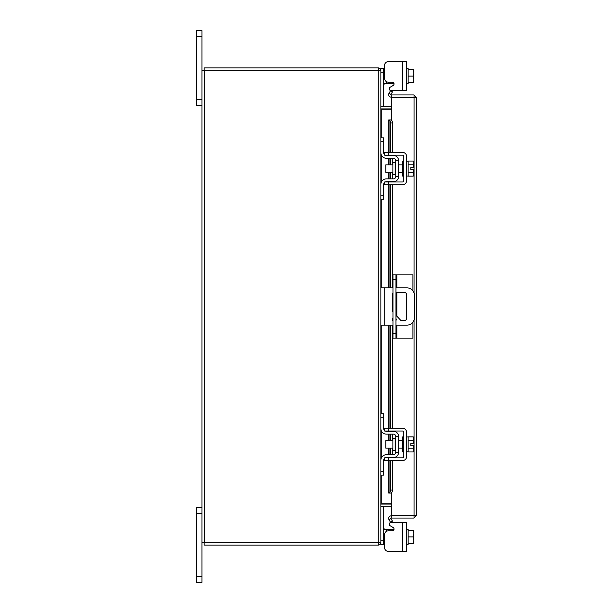<?xml version="1.0" encoding="UTF-8"?>
<svg xmlns="http://www.w3.org/2000/svg" width="613" height="613" viewBox="0 0 613 613"><rect width="100%" height="100%" fill="white"/><g stroke="black" fill="none" stroke-linecap="round" stroke-linejoin="round"><path stroke-width="0.92" d="M201.938 513.464L196.329 513.464L196.329 507.794L201.938 507.794M201.938 582.35L196.329 582.35L196.329 576.687L201.938 576.687L201.938 582.35M196.329 513.464L196.329 576.687M391.025 522.429L406.664 522.429L406.664 551.355L402.335 551.355L402.335 522.429L391.025 522.429A1.793 1.793 0 0 0 390.129 525.77L393.132 527.502A1.793 1.793 0 0 1 392.236 530.843L388.32 530.843A3.724 3.724 0 0 0 384.596 534.567L384.596 547.631L384.596 544.352L384.596 547.631L384.596 544.352L380.865 544.352L380.865 542.842L201.938 542.842L201.938 576.687M201.938 36.313L196.329 36.313L196.329 30.65L201.938 30.65L201.938 70.158L380.865 70.158L380.865 68.648L383.7 68.648L383.7 106.409L380.88 106.409M201.938 105.206L196.329 105.206L196.329 99.536L201.938 99.536M196.329 36.313L196.329 99.536M396.841 325.135L396.841 338.108L392.964 338.108L392.964 274.892L412.94 274.892L412.94 290.869M395.944 274.892L395.944 338.108M396.841 338.108L412.94 338.108L412.94 322.131M395.944 320.568A1.862 1.862 0 0 0 395.944 318.553M392.964 318.346A1.862 1.862 0 0 0 392.964 320.775M395.944 325.135L406.963 325.135A7.456 7.456 0 0 0 414.419 317.68L414.419 295.32A7.456 7.456 0 0 0 406.963 287.865L395.944 287.865M392.964 287.865L384.742 287.865L384.742 325.135L392.964 325.135M380.865 287.865L384.742 287.865M384.742 325.135L380.865 325.135M395.944 292.516L404.634 292.516A1.847 1.847 0 0 1 406.48 294.363L406.48 318.637A1.847 1.847 0 0 1 404.634 320.484L400.91 320.484L395.944 315.243M392.964 312.094L392.527 311.626L392.527 294.363A1.847 1.847 0 0 1 392.964 293.167M395.178 438.479L392.887 438.479L392.887 450.371L395.178 450.371L395.178 438.479L395.776 437.881M380.865 417.284L380.865 413.706L383.7 413.706L383.7 417.284L380.865 417.284L380.865 428.617A5.517 5.517 0 0 0 386.382 434.134L393.393 434.134A2.383 2.383 0 0 1 395.776 436.525L395.776 452.325A2.383 2.383 0 0 1 393.393 454.716L386.382 454.716A5.517 5.517 0 0 0 380.865 460.233L380.865 471.566L383.7 471.566L383.7 475.144L380.865 475.144L380.865 471.566M385.156 457.842A2.682 2.682 0 0 1 386.382 457.543L393.393 457.543A5.218 5.218 0 0 0 398.611 452.325L398.611 436.525A5.218 5.218 0 0 0 393.393 431.307L386.382 431.307A2.682 2.682 0 0 1 385.156 431.008M384.596 430.617A2.682 2.682 0 0 1 383.7 428.617L383.7 417.284M384.596 458.233A2.682 2.682 0 0 0 383.7 460.233L383.7 471.566M398.611 436.525L395.776 436.525M395.776 452.325L398.611 452.325M383.845 459.359L383.723 459.896M383.723 428.954L383.845 429.491M383.976 429.805L384.382 430.41M381.163 430.41L380.926 429.429M380.895 429.154L380.865 428.656M406.664 451.881L408.151 451.881L408.151 436.969L406.664 436.969M403.829 451.881L402.335 451.881L402.335 436.969L403.829 436.969M392.887 440.701L385.784 440.701L385.784 448.149L392.887 448.149M408.151 448.187L413.239 448.187L408.151 448.195M408.151 440.655L413.239 440.655L408.151 440.663M413.821 449.904L413.767 445.544L413.239 448.195L413.821 450.241L413.239 451.957L408.151 451.957M413.767 445.544L410.81 445.544L410.81 443.306L413.767 443.306L413.239 440.663L413.821 438.609L413.239 436.893L408.151 436.893M413.821 438.609L413.423 437.23M413.239 451.957L413.821 450.241M413.767 443.306L413.821 438.946M388.32 460.677L384.596 460.677L384.596 457.842L388.32 457.842L388.32 460.677L402.335 460.677A4.322 4.322 0 0 0 406.664 456.356L406.664 432.494A4.322 4.322 0 0 0 402.335 428.173L388.32 428.173L388.32 431.008L402.335 431.008A1.494 1.494 0 0 1 403.829 432.494L403.829 456.356A1.494 1.494 0 0 1 402.335 457.842L388.32 457.842M388.32 431.008L384.596 431.008L384.596 428.173L388.32 428.173M383.7 527.831L383.7 528.368M383.723 528.705L383.83 529.157M383.991 529.348L386.382 529.44L386.382 531.379M406.664 544.352L408.151 544.352L408.151 530.375L413.821 530.46L408.151 530.375L408.151 529.44L406.664 529.44M402.335 551.355L388.32 551.355L402.335 551.355M393.393 530.414L393.393 529.44L393.983 529.44A1.793 1.793 0 0 0 394.021 529.05A1.793 1.793 0 0 1 393.983 529.44A1.793 1.793 0 0 0 393.132 527.502M393.393 529.44L386.382 529.44M380.88 506.591L383.7 506.591L383.7 544.352M383.7 527.647L384.382 529.44M408.151 543.409L413.239 543.409L408.151 543.417L408.151 530.375L413.239 530.368L413.821 533.341L413.239 536.896L408.151 536.896M413.239 543.417L413.821 543.325L413.239 543.417L413.821 540.444L413.239 536.896M413.821 543.325L413.821 540.444M413.821 539.861L413.821 533.931M413.821 533.341L413.821 530.46M384.596 547.631A3.724 3.724 0 0 0 388.32 551.355M406.664 68.648L408.151 68.648L406.664 68.648M406.664 83.56L408.151 83.56L408.151 69.591L413.821 69.675L408.151 69.591L408.151 68.648M402.335 61.645L406.664 61.645L406.664 90.571L402.335 90.571L402.335 61.645L388.32 61.645A3.724 3.724 0 0 0 384.596 65.369L384.596 68.648L384.596 65.369L384.596 68.648L383.7 68.648M384.596 65.369L384.596 78.433A3.724 3.724 0 0 0 388.32 82.157L392.236 82.157A1.793 1.793 0 0 1 394.021 83.95A1.793 1.793 0 0 0 393.983 83.56A1.793 1.793 0 0 1 393.132 85.498L390.129 87.23A1.793 1.793 0 0 0 391.025 90.571L402.335 90.571L391.025 90.571M393.983 83.56L384.382 83.56L383.7 85.353M383.723 84.303L383.83 83.843M383.991 83.652L384.382 83.56M408.151 76.104L413.239 76.104L413.821 73.139L413.239 69.591L408.151 69.583L408.151 82.632L413.239 82.625L408.151 82.632M413.239 82.632L413.821 82.54L413.239 82.632L413.821 79.659L413.239 76.104M413.821 72.556L413.821 69.675M413.821 79.069L413.821 73.139M413.821 82.54L413.821 79.659M394.021 83.95A1.793 1.793 0 0 1 393.132 85.498M391.324 97.176L391.324 94.946L414.059 94.946L414.059 97.176L391.324 97.176A2.613 2.613 0 0 1 389.033 93.299L390.964 94.417A0.391 0.391 0 0 0 391.324 94.946M391.324 120.048L391.324 97.597L416.671 97.559L416.671 515.441L391.324 515.403L391.324 492.952M414.442 515.441L416.671 515.441L414.059 518.054L414.059 319.971M414.059 293.029L414.059 97.597L416.671 97.559L414.059 94.946M414.059 518.054L391.324 518.054A0.391 0.391 0 0 0 390.964 518.583L389.033 519.701A2.613 2.613 0 0 1 391.324 515.824L391.324 518.054M414.059 515.824L391.324 515.824M414.442 97.559L414.059 97.176M388.703 152.323L388.703 119.964L390.987 119.964A2.981 1.494 90 0 1 392.45 122.945L390.519 122.945A2.981 1.494 -90 0 0 389.056 119.964L389.033 119.964M391.324 119.964L390.933 119.964M390.933 493.036L391.324 493.036M389.033 493.036L389.056 493.036A2.981 1.494 -90 0 0 390.519 490.055L392.45 490.055A2.981 1.494 90 0 1 390.987 493.036L388.703 493.036L388.703 460.677M390.519 490.055L390.519 460.677M390.519 454.716L390.519 448.149M390.519 440.701L390.519 434.134M390.519 428.173L390.519 325.135M390.519 287.865L390.519 184.827M390.519 178.866L390.519 172.299M390.519 164.851L390.519 158.284M390.519 152.323L390.519 122.945M392.45 490.055L392.45 460.677M392.45 454.716L392.45 448.149M392.45 440.701L392.45 434.134M392.45 428.173L392.45 325.135M392.45 287.865L392.45 184.827M392.45 178.866L392.45 172.299M392.45 164.851L392.45 158.284M392.45 152.323L392.45 122.945M389.056 93.253L390.519 90.716L392.45 91.827L390.964 94.417M390.987 518.636L392.45 521.173L390.519 522.284L389.056 519.747M391.324 503.135L381.255 503.135L381.255 475.144M381.255 137.856L381.255 109.865L391.324 109.865M380.865 542.842L380.865 70.158M201.938 542.842L201.938 70.158M380.865 503.135L381.255 503.135M381.255 109.865L380.865 109.865M391.324 106.7L381.255 106.7A0.391 0.391 0 0 1 380.865 106.317M391.324 108.93L381.255 108.93A2.613 2.613 0 0 1 380.865 108.899M378.635 70.158L378.635 67.928L204.167 67.928L204.167 70.158M380.834 70.158A2.613 2.613 0 0 0 378.635 67.959M380.865 504.101A2.613 2.613 0 0 1 381.255 504.07L391.324 504.07M380.865 506.683A0.391 0.391 0 0 1 381.255 506.3L391.324 506.3M378.635 542.842L378.635 545.072L204.167 545.072L204.167 542.842M378.635 545.041A2.613 2.613 0 0 0 380.834 542.842M395.178 162.629L392.887 162.629L392.887 174.521L395.178 174.521L395.178 162.629L395.776 162.031M380.865 141.434L380.865 137.856L383.7 137.856L383.7 141.434L380.865 141.434L380.865 152.767A5.517 5.517 0 0 0 386.382 158.284L393.393 158.284A2.383 2.383 0 0 1 395.776 160.675L395.776 176.475A2.383 2.383 0 0 1 393.393 178.866L386.382 178.866A5.517 5.517 0 0 0 380.865 184.383L380.865 195.716L383.7 195.716L383.7 199.294L380.865 199.294L380.865 195.716M385.156 181.992A2.682 2.682 0 0 1 386.382 181.693L393.393 181.693A5.218 5.218 0 0 0 398.611 176.475L398.611 160.675A5.218 5.218 0 0 0 393.393 155.457L386.382 155.457A2.682 2.682 0 0 1 385.156 155.158M384.596 154.767A2.682 2.682 0 0 1 383.7 152.767L383.7 141.434M384.596 182.383A2.682 2.682 0 0 0 383.7 184.383L383.7 195.716M398.611 160.675L395.776 160.675M395.776 176.475L398.611 176.475M383.845 183.509L383.723 184.046M383.723 153.104L383.845 153.641M383.976 153.955L384.382 154.56M380.895 153.304L380.865 152.806M406.664 176.031L408.151 176.031L408.151 161.119L406.664 161.119M403.829 176.031L402.335 176.031L402.335 161.119L403.829 161.119M392.887 164.851L385.784 164.851L385.784 172.299L392.887 172.299M408.151 172.337L413.239 172.337L408.151 172.345M408.151 164.805L413.239 164.805L408.151 164.813M413.821 174.054L413.767 169.694L413.239 172.345L413.821 174.391L413.239 176.107L408.151 176.107M413.767 169.694L410.81 169.694L410.81 167.456L413.767 167.456L413.239 164.813L413.821 162.759L413.239 161.043L408.151 161.043M413.821 162.759L413.423 161.38M413.239 176.107L413.821 174.391M413.767 167.456L413.821 163.096M388.32 184.827L384.596 184.827L384.596 181.992L388.32 181.992L388.32 184.827L402.335 184.827A4.322 4.322 0 0 0 406.664 180.506L406.664 156.644A4.322 4.322 0 0 0 402.335 152.323L388.32 152.323L388.32 155.158L402.335 155.158A1.494 1.494 0 0 1 403.829 156.644L403.829 180.506A1.494 1.494 0 0 1 402.335 181.992L388.32 181.992M388.32 155.158L384.596 155.158L384.596 152.323L388.32 152.323M392.964 333.457L395.944 333.457M395.944 279.543L392.964 279.543M396.841 274.892L396.841 287.865M396.841 292.516L396.841 316.185M380.865 540.773L383.7 540.773M383.7 72.227L380.865 72.227M393.393 83.56L393.393 82.586M386.382 81.621L386.382 83.56M389.056 493.036L389.056 460.677M389.056 454.716L389.056 448.149M389.056 440.701L389.056 434.134M389.056 428.173L389.056 325.135M389.056 287.865L389.056 184.827M389.056 178.866L389.056 172.299M389.056 164.851L389.056 158.284M389.056 152.323L389.056 119.964M381.255 458.202L381.255 430.648M381.255 413.706L381.255 325.135M381.255 287.865L381.255 199.294M381.255 182.352L381.255 154.798M378.252 542.842L378.252 70.158M204.55 542.842L204.55 70.158M395.178 450.371L395.776 450.969M398.611 440.701L402.335 440.701M398.611 448.149L402.335 448.149M388.703 158.284L388.703 164.851M388.703 172.299L388.703 178.866M388.703 184.827L388.703 287.865M388.703 325.135L388.703 428.173M388.703 434.134L388.703 440.701M388.703 448.149L388.703 454.716M395.178 174.521L395.776 175.119M398.611 164.851L402.335 164.851M398.611 172.299L402.335 172.299"/></g></svg>
